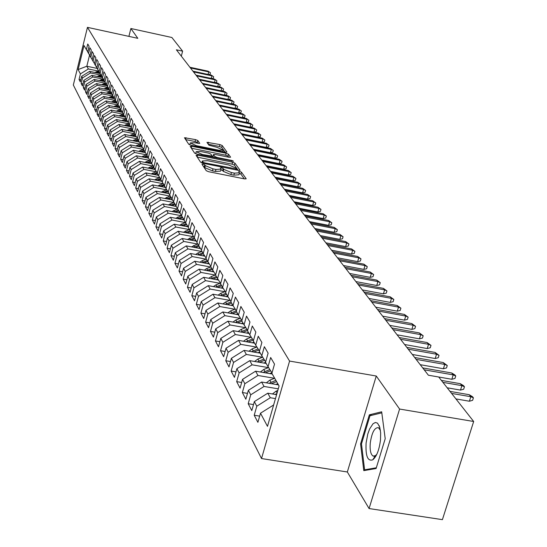 <?xml version="1.0" encoding="UTF-8"?>
<svg xmlns="http://www.w3.org/2000/svg" width="547" height="547" viewBox="0 0 547 547"><rect width="100%" height="100%" fill="white"/><g stroke="black" fill="none" stroke-linecap="round" stroke-linejoin="round"><path stroke-width="0.82" d="M203.101 164.114L201.987 164.257L206.26 170.712L208.674 171.724L244.625 178.903L246.212 178.794L241.466 172.175L239.784 171.478L238.683 171.553L239.463 172.804L234.396 173.139L231.429 172.544L223.744 169.338L223.169 168.51L221.494 167.806L220.373 167.881L221.118 169.112L215.962 169.454L212.981 168.852L205.316 165.645L204.769 164.818L203.101 164.114M239.395 173.078L238.923 174.794L233.849 175.143L230.889 174.548L223.203 171.334L222.629 170.5L220.933 169.796M197.836 140.545L195.573 139.615L184.448 137.735L188.797 144.326L191.088 145.276L225.46 152.264L226.957 152.087L222.212 145.523L219.942 144.586L206.951 142.323L208.927 145.194L216.933 147.3L223.169 150.076L219.06 150.288L196.455 145.693L190.247 142.924L194.452 142.719L199.771 143.41L197.836 140.545L197.33 142.452L195.067 141.523L185.665 139.601M176.394 49.804L428.383 375.215L438.715 377.013L473.668 421.491L399.59 409.047L376.268 376.021L289.575 361.068L87.458 27.35L137.81 38.324L130.883 28.512L171.881 37.497L182.616 51.158L176.394 49.804M197.645 155.136L196.072 155.321L200.674 162.268L203.046 163.266L238.492 170.384L240.065 170.281L234.964 163.17L232.605 162.199L197.645 155.136L197.159 156.962M194.636 153.153L190.185 146.432L191.737 146.261L226.171 153.249L228.489 154.206L230.608 157.187L229.063 157.269L215.046 154.432L213.48 154.521L214.862 156.545L217.193 157.515L231.866 160.476L233.535 161.228L196.968 154.124L194.636 153.153M289.575 361.068L261.528 458.55L73.332 85.024L87.458 27.35M101.571 75.91L100.08 73.544L101.544 67.643L103.007 70.146L101.53 76.081L102.508 77.783L103.992 71.828L105.475 74.378L103.985 80.361L104.976 82.098L106.474 76.095L107.991 78.693L106.487 84.723L107.499 86.488L109.01 80.436L110.549 83.082L109.031 89.168L110.063 90.966L111.588 84.86L113.161 87.554L111.622 93.687L112.675 95.52L114.22 89.366L115.82 92.108L114.261 98.296L115.335 100.169L116.894 93.954L118.528 96.751L116.955 102.993L118.043 104.901L119.629 98.631L121.29 101.482L119.697 107.786L120.812 109.721L122.405 103.404L124.101 106.309L122.494 112.661L123.629 114.644L125.242 108.265L126.972 111.226L125.345 117.639L126.501 119.656L128.135 113.222L129.899 116.237L128.251 122.713L129.434 124.771L131.082 118.275L132.88 121.352L131.218 127.889L132.422 129.988L134.09 123.431L135.923 126.569L134.241 133.167L135.471 135.307L137.16 128.689L139.034 131.895L137.324 138.548L138.582 140.736L140.292 134.056L142.199 137.331L140.476 144.046L141.755 146.275L143.492 139.533L145.44 142.876L143.69 149.659L144.996 151.936L146.753 145.126L148.743 148.538L146.972 155.389L148.305 157.714L150.083 150.835L152.114 154.322L150.322 161.235L151.683 163.608L153.488 156.668L155.56 160.23L153.748 167.211L155.136 169.638L156.962 162.63L159.081 166.261L157.249 173.317L158.664 175.792L160.51 168.715L162.678 172.428L160.818 179.553L162.274 182.089L164.141 174.937L166.356 178.732L164.476 185.925L165.96 188.517L167.854 181.296L170.117 185.18L168.209 192.448L169.727 195.094L171.649 187.799L173.967 191.771L172.031 199.115L173.584 201.822L175.525 194.445L177.898 198.513L175.936 205.932L177.522 208.701L179.498 201.255L181.925 205.412L179.936 212.906L181.556 215.744L183.56 208.216L186.042 212.468L184.024 220.044L185.686 222.95L187.717 215.34L190.26 219.696L188.216 227.354L189.918 230.328L191.97 222.636L194.575 227.101L192.503 234.841L194.247 237.883L196.332 230.109L198.999 234.677L196.893 242.506L198.677 245.624L200.797 237.76L203.532 242.444L201.392 250.362L203.224 253.555L205.378 245.61L208.175 250.41L206.007 258.41L207.881 261.685L210.069 253.644L212.94 258.567L210.739 266.662L212.66 270.027L214.875 261.89L217.822 266.936L215.586 275.127L217.562 278.573L219.812 270.348L222.827 275.524L220.557 283.811L222.588 287.346L224.872 279.025L227.969 284.337L225.665 292.72L227.743 296.351L230.068 287.927L233.248 293.383L230.902 301.862L233.043 305.588L235.401 297.069L238.67 302.676L236.283 311.257L238.478 315.086L240.878 306.457L244.235 312.214L241.815 320.904L244.065 324.836L246.506 316.104L249.958 322.026L247.497 330.819L249.808 334.86L252.29 326.019L255.839 332.104L253.336 341.007L255.716 345.164L258.239 336.22L261.89 342.477L259.34 351.489L261.787 355.769L264.358 346.702L268.112 353.143L265.521 362.271L268.044 366.675L270.656 357.499L274.519 364.124L271.88 373.375L279.093 385.963L267.49 426.359L260.502 413.204L257.897 422.318L254.211 415.241L256.789 406.202L254.341 401.601L251.784 410.599L248.201 403.727L250.731 394.797L248.359 390.326L245.842 399.207L242.362 392.527L244.851 383.707L242.54 379.358L240.071 388.138L236.68 381.642L239.128 372.931L236.885 368.699L234.451 377.368L231.155 371.051L233.562 362.442L231.374 358.326L228.988 366.893L225.781 360.747L228.147 352.241L226.02 348.234L223.668 356.699L220.544 350.709L222.875 342.306L220.803 338.408L218.492 346.771L215.45 340.938L217.74 332.631L215.723 328.836L213.446 337.102L210.479 331.42L212.735 323.209L210.773 319.51L208.53 327.68L205.645 322.149L207.86 314.026L205.945 310.416L203.744 318.504L200.927 313.103L203.115 305.076L201.248 301.554L199.074 309.547L196.325 304.282L198.479 296.344L196.66 292.912L194.513 300.816L191.84 295.681L193.959 287.831L192.182 284.481L190.076 292.303L187.457 287.291L189.549 279.524L187.819 276.256L185.734 283.989L183.183 279.1L185.248 271.415L183.553 268.228L181.501 275.873L179.013 271.1L181.043 263.497L179.389 260.386L177.372 267.955L174.937 263.285L176.941 255.77L175.327 252.728L173.331 260.215L170.958 255.654L172.934 248.215L171.355 245.241L169.392 252.652L167.067 248.201L169.016 240.837L167.478 237.931L165.536 245.268L163.266 240.912L165.187 233.624L163.683 230.786L161.768 238.041L159.546 233.788L161.447 226.574L159.97 223.798L158.083 230.984L155.916 226.82L157.789 219.675L156.346 216.961L154.48 224.079L152.36 220.003L154.206 212.933L152.798 210.28L150.958 217.323L148.88 213.337L150.705 206.335L149.324 203.737L147.505 210.711L145.475 206.814L147.28 199.881L145.926 197.337L144.135 204.243L142.145 200.428L143.923 193.556L142.603 191.067L140.832 197.911L138.883 194.171L140.641 187.375L139.341 184.934L137.598 191.71L135.683 188.052L137.42 181.31L136.155 178.924L134.425 185.638L132.559 182.048L134.275 175.375L133.03 173.037L131.321 179.683L129.489 176.175L131.184 169.563L129.967 167.273L128.285 173.857L126.487 170.418L128.162 163.868L126.972 161.618L125.304 168.148L123.54 164.77L125.201 158.281L124.032 156.08L122.384 162.548L120.655 159.239L122.296 152.811L121.147 150.651L119.52 157.057L117.831 153.816L119.444 147.444L118.323 145.324L116.709 151.676L115.055 148.497L116.655 142.179L115.547 140.1L113.954 146.398L112.333 143.28L113.913 137.017L112.832 134.979L111.253 141.222L109.66 138.159L111.226 131.957L110.166 129.954L108.607 136.141L107.041 133.14L108.586 126.986L107.547 125.024L106.009 131.157L104.47 128.21L106.002 122.111L104.976 120.183L103.451 126.261L101.947 123.369L103.458 117.325L102.453 115.431L100.949 121.461L99.465 118.624L100.963 112.627L99.978 110.767L98.487 116.743L97.031 113.954L98.515 108.012L97.551 106.186L96.074 112.114L94.645 109.379L96.108 103.479L95.164 101.687L93.701 107.568L92.299 104.88L93.749 99.028L92.819 97.27L91.37 103.103L89.988 100.457L91.431 94.658L90.515 92.928L89.079 98.713L87.725 96.115L89.147 90.364L88.245 88.662L86.829 94.399L85.496 91.848L86.911 86.139L86.023 84.47L84.621 90.159L83.308 87.657L84.71 81.995L83.835 80.354L82.447 85.995L81.161 83.534L82.542 77.913L81.688 76.306L89.66 71.342L100.08 73.544L99.123 71.869L100.58 65.989L99.144 63.527L97.694 69.38L96.751 67.739L98.2 61.907L96.785 59.486L95.349 65.291L94.426 63.678L95.855 57.893L94.474 55.52L93.052 61.278L92.142 59.685L93.558 53.948L92.197 51.616L90.788 57.326L89.893 55.767L91.294 50.071L89.954 47.78L88.559 53.442L87.684 51.91L89.072 46.263L87.759 44.006L86.378 49.627L87.718 51.76M80.812 79.848L79.048 79.479L80.313 81.9L81.688 76.306M79.048 79.479L80.416 73.907L78.118 69.572L84.012 45.504L86.378 49.627M88.559 53.442L89.927 55.616M97.14 68.416L86.829 66.235L88.347 68.97L98.289 71.076M80.416 73.907L88.347 68.97M78.118 69.572L86.829 66.235L89.578 55.062M90.788 57.326L92.176 59.534M89.66 71.342L90.542 72.936L100.573 75.055M82.542 77.913L90.542 72.936M93.052 61.278L94.467 63.52M83.835 80.354L91.875 75.349L102.378 77.565M91.875 75.349L92.771 76.97L102.891 79.103M84.71 81.995L92.771 76.97M95.349 65.291L96.792 67.582M86.023 84.47L94.132 79.424L104.723 81.653M94.132 79.424L95.048 81.072L105.25 83.219M86.911 86.139L95.048 81.072M97.694 69.38L99.157 71.712M88.245 88.662L96.429 83.575L107.109 85.811M96.429 83.575L97.359 85.25L107.65 87.404M89.147 90.364L97.359 85.25M90.515 92.928L98.761 87.793L109.53 90.043M98.761 87.793L99.711 89.503L110.097 91.67M91.431 94.658L99.711 89.503M102.508 77.783L104.026 80.19L101.824 81.045M92.819 97.27L101.14 92.087L111.998 94.351M101.14 92.087L102.104 93.824L112.579 96.012M93.749 99.028L102.104 93.824M104.976 82.098L106.528 84.553M95.164 101.687L103.561 96.457L114.514 98.734M103.561 96.457L104.539 98.228L115.109 100.422M96.108 103.479L104.539 98.228M107.499 86.488L109.072 88.99M97.551 106.186L106.022 100.908L117.072 103.198M106.022 100.908L107.021 102.713L117.687 104.921M98.515 108.012L107.021 102.713M110.063 90.966L111.663 93.51M99.978 110.767L108.532 105.441L119.704 107.752M108.532 105.441L109.544 107.28L120.313 109.503M100.963 112.627L109.544 107.28M112.675 95.52L114.309 98.118M102.453 115.431L111.082 110.056L122.501 112.409M111.082 110.056L112.121 111.93L122.986 114.166M103.458 117.325L112.121 111.93M115.335 100.169L117.003 102.809M104.976 120.183L113.687 114.761L125.195 117.12M113.687 114.761L114.74 116.661L125.707 118.911M106.002 122.111L114.74 116.661M118.043 104.901L119.745 107.595M107.547 125.024L116.333 119.547L127.93 121.919M116.333 119.547L117.414 121.489L128.483 123.752M108.586 126.986L117.414 121.489M120.812 109.721L122.542 112.47M110.166 129.954L119.034 124.429L130.719 126.808M119.034 124.429L120.128 126.405L131.307 128.682M111.226 131.957L120.128 126.405M123.629 114.644L125.393 117.441M112.832 134.979L121.79 129.4L133.557 131.793M121.79 129.4L122.904 131.417L134.193 133.707M113.913 137.017L122.904 131.417M126.501 119.656L128.306 122.514M115.547 140.1L124.593 134.466L136.456 136.873M124.593 134.466L125.728 136.524L137.126 138.829M116.655 142.179L125.728 136.524M129.434 124.771L131.266 127.683M118.323 145.324L127.451 139.635L139.41 142.049M127.451 139.635L128.613 141.728L140.121 144.052M119.444 147.444L128.613 141.728M132.422 129.988L134.295 132.955M121.147 150.651L130.371 144.9L142.418 147.328M130.371 144.9L131.553 147.04L143.177 149.379M122.296 152.811L131.553 147.04M135.471 135.307L137.379 138.336M124.032 156.08L133.345 150.275L145.488 152.709M133.345 150.275L134.548 152.456L146.288 154.808M125.201 158.281L134.548 152.456M138.582 140.736L140.531 143.834M126.972 161.618L136.374 155.758L148.613 158.199M136.374 155.758L137.605 157.98L149.468 160.346M128.162 163.868L137.605 157.98M141.755 146.275L143.752 149.434M129.967 167.273L139.471 161.344L151.806 163.806M139.471 161.344L140.723 163.615L152.709 166.001M131.184 169.563L140.723 163.615M144.996 151.936L147.034 155.163M133.03 173.037L142.63 167.054L155.075 169.522M142.63 167.054L143.909 169.365L156.011 171.765M134.275 175.375L143.909 169.365M148.305 157.714L150.384 161.003M136.155 178.924L145.851 172.879L158.418 175.361M145.851 172.879L147.157 175.238L159.389 177.652M137.42 181.31L147.157 175.238M151.683 163.608L153.81 166.972M139.341 184.934L149.14 178.821L161.83 181.317M149.14 178.821L150.48 181.235L162.835 183.662M140.641 187.375L150.48 181.235M155.136 169.638L157.31 173.071M142.603 191.067L152.504 184.893L165.317 187.402M152.504 184.893L153.864 187.354L166.356 189.802M143.923 193.556L153.864 187.354M158.664 175.792L160.886 179.307M145.926 197.337L155.929 191.094L168.879 193.617M155.929 191.094L157.324 193.611L169.953 196.072M147.28 199.881L157.324 193.611M162.274 182.089L164.538 185.679M149.324 203.737L159.437 197.426L172.517 199.97M159.437 197.426L160.859 199.997L173.625 202.472M150.705 206.335L160.859 199.997M165.96 188.517L168.278 192.188M152.798 210.28L163.02 203.901L176.237 206.451M163.02 203.901L164.476 206.527L177.378 209.016M154.206 212.933L164.476 206.527M169.727 195.094L172.1 198.848M156.346 216.961L166.678 210.513L180.031 213.084M166.678 210.513L168.168 213.2L181.214 215.703M157.789 219.675L168.168 213.2M173.584 201.822L176.011 205.658M159.97 223.798L170.425 217.275L184.065 219.887M170.425 217.275L171.943 220.024L185.139 222.547M161.447 226.574L171.943 220.024M177.522 208.701L180.004 212.633M163.683 230.786L174.247 224.188L188.147 226.834M174.247 224.188L175.806 226.998L189.153 229.535M165.187 233.624L175.806 226.998M181.556 215.744L184.1 219.764M167.478 237.931L178.165 231.258L192.188 233.918M178.165 231.258L179.751 234.137L193.255 236.687M169.016 240.837L179.751 234.137M185.686 222.95L188.291 227.067M171.355 245.241L182.165 238.492L196.318 241.165M182.165 238.492L183.792 241.432L197.453 244.003M172.934 248.215L183.792 241.432M189.918 230.328L192.578 234.54M175.327 252.728L186.26 245.897L200.544 248.577M186.26 245.897L187.929 248.906L201.747 251.49M176.941 255.77L187.929 248.906M194.247 237.883L196.975 242.205M179.389 260.386L190.459 253.473L204.872 256.167M190.459 253.473L192.161 256.557L206.151 259.162M181.043 263.497L192.161 256.557M198.677 245.624L201.481 250.047M183.553 268.228L194.753 261.234L209.303 263.934M194.753 261.234L196.496 264.386L210.65 267.004M185.248 271.415L196.496 264.386M203.224 253.555L206.096 258.088M187.819 276.256L199.149 269.179L213.843 271.886M199.149 269.179L200.934 272.413L215.265 275.045M189.549 279.524L200.934 272.413M207.881 261.685L210.827 266.334M192.182 284.481L203.655 277.315L218.485 280.037M203.655 277.315L205.487 280.632L219.99 283.284M193.959 287.831L205.487 280.632M212.66 270.027L215.675 274.785M196.66 292.912L208.27 285.657L223.244 288.385M208.27 285.657L210.144 289.055L224.838 291.722M198.479 296.344L210.144 289.055M217.562 278.573L220.653 283.462M201.248 301.554L213.002 294.211L228.12 296.946M213.002 294.211L214.93 297.691L229.802 300.371M203.115 305.076L214.93 297.691M222.588 287.346L225.761 292.365M205.945 310.416L217.85 302.976L233.125 305.718M217.85 302.976L219.826 306.546L234.895 309.246M207.86 314.026L219.826 306.546M227.743 296.351L231.005 301.5M210.773 319.51L222.827 311.968L238.273 314.723M222.827 311.968L224.858 315.633L240.126 318.347M212.735 323.209L224.858 315.633M233.043 305.588L236.393 310.881M215.723 328.836L227.935 321.198L243.572 323.968M227.935 321.198L230.013 324.959L245.487 327.687M217.74 332.631L230.013 324.959M238.478 315.086L241.924 320.515M220.803 338.408L233.179 330.668L249.001 333.451M233.179 330.668L235.313 334.525L250.991 337.273M222.875 342.306L235.313 334.525M244.065 324.836L247.606 330.415M226.02 348.234L238.56 340.391L254.581 343.188M238.56 340.391L240.748 344.357L256.646 347.119M228.147 352.241L240.748 344.357M249.808 334.86L253.452 340.596M231.374 358.326L244.085 350.381L260.31 353.184M244.085 350.381L246.341 354.449L262.451 357.225M233.562 362.442L246.341 354.449M255.716 345.164L259.463 351.065M236.885 368.699L249.767 360.644L266.198 363.461M249.767 360.644L252.078 364.822L268.42 367.618M239.128 372.931L252.078 364.822M261.787 355.769L265.644 361.841M242.54 379.358L255.599 371.187L272.249 374.018M255.599 371.187L257.986 375.488L274.553 378.298M244.851 383.707L257.986 375.488M268.044 366.675L272.009 372.924M248.359 390.326L261.603 382.032L278.471 384.876M261.603 382.032L264.051 386.456L278.266 388.842M250.731 394.797L264.051 386.456M254.341 401.601L267.777 393.19L276.597 394.661M267.777 393.19L270.3 397.744L275.462 398.599M256.789 406.202L270.3 397.744M181.317 56.163L182.616 51.158M130.883 28.512L128.907 36.382M376.268 376.021L347.331 471.986L369.081 508.553L399.59 409.047M369.081 508.553L442.407 519.65L473.668 421.491M347.331 471.986L261.528 458.55M260.502 413.204L273.63 404.985M360.576 443.891L363.782 470.632L376.097 468.512L385.211 438.715L381.669 411.788L369.355 414.831L360.576 443.891L361.492 444.034M259.668 416.137L254.211 415.241M253.493 404.595L248.201 403.727M247.49 393.382L242.362 392.527M241.665 382.483L236.68 381.642M235.996 371.871L231.155 371.051M230.478 361.546L225.781 360.747M225.111 351.502L220.544 350.709M219.887 341.711L215.45 340.938M214.8 332.179L210.479 331.42M209.843 322.887L205.645 322.149M205.016 313.828L200.927 313.103M200.311 305L196.325 304.282M195.717 296.378L191.84 295.681M191.238 287.975L187.457 287.291M186.869 279.77L183.183 279.1M182.609 271.756L179.013 271.1M178.445 263.934L174.937 263.285M174.377 256.29L170.958 255.654M170.404 248.823L167.067 248.201M166.527 241.528L163.266 240.912M162.732 234.389L159.546 233.788M159.02 227.408L155.916 226.82M155.396 220.585L152.36 220.003M151.847 213.904L148.88 213.337M148.381 207.375L145.475 206.814M144.982 200.975L142.145 200.428M141.659 194.711L138.883 194.171M138.405 188.578L135.683 188.052M135.218 182.568L132.559 182.048M132.094 176.688L129.489 176.175M129.037 170.917L126.487 170.418M126.036 165.269L123.54 164.77M123.102 159.724L120.655 159.239M120.224 154.295L117.831 153.816M117.4 148.969L115.055 148.497M114.631 143.745L112.333 143.28M111.916 138.617L109.66 138.159M109.25 133.584L107.041 133.14M106.638 128.648L104.47 128.21M104.067 123.807L101.947 123.369M101.551 119.048L99.465 118.624M99.082 114.378L97.031 113.954M96.648 109.79L94.645 109.379M94.269 105.284L92.299 104.88M91.923 100.86L89.988 100.457M89.626 96.511L87.725 96.115M87.363 92.238L85.496 91.848M85.147 88.04L83.308 87.657M82.959 83.91L81.161 83.534M203.361 166.336L204.783 167.642L212.441 170.862L212.981 168.852M221.043 169.385L220.578 171.115L215.422 171.457L212.441 170.862M244.283 178.835L240.926 174.165L239.285 173.474M238.157 170.315L234.431 165.126L232.078 164.155L197.276 157.139M203.005 162.172L204.667 162.862L236.837 169.037L236.181 168.093L228.584 164.934L207.457 160.681L202.308 160.996L203.005 162.172L202.732 163.197M191.375 148.23L225.651 155.177L226.171 153.249M228.735 157.208L227.962 156.134L225.651 155.177M213.063 156.326L213.638 157.495M200.434 151.471L196.182 151.704L202.506 154.541L212.188 156.093L210.821 154.069L208.496 153.105L200.434 151.471M198 143.444L197.33 142.452M225.138 152.196L221.706 147.423L219.436 146.487L208.236 144.203M373.403 458.803L373.464 459.268M371.926 415.262L369.355 414.831M455.931 398.92L469.388 401.224L470.817 396.712L451.596 393.409M469.189 394.695L472.499 396.705L473.401 397.826L470.817 396.712L469.189 394.695L450.017 391.392M473.401 397.826L472.608 400.329L469.388 401.224M272.454 393.97L276.057 391.18L277.794 390.49M276.946 393.437L275.264 394.442M275.92 384.445L277.801 383.707M266.334 382.832L269.828 380.158L274.676 378.25M271.401 383.686L276.604 381.621M275.859 380.315L269.097 383.297M447.193 387.802L460.485 390.1L461.887 385.642L442.906 382.353M460.307 383.686L463.569 385.669L464.451 386.756L461.887 385.642L460.307 383.686L441.367 380.397M464.451 386.756L463.671 389.232L460.485 390.1M428.369 375.201L451.822 379.283L453.203 374.88L424.198 369.806M451.665 372.972L454.885 374.934L455.74 375.994L453.203 374.88L451.665 372.972L422.722 367.905M455.74 375.994L454.974 378.435L451.822 379.283M366.107 442.926C365.43 455.89 367.652 461.524 372.76 459.822C376.657 456.547 379.228 449.907 380.486 439.911L380.657 432.916L379.755 427.186L377.519 423.152L375.365 422.489L373.013 423.761L369.622 428.937L367.782 434.044L366.107 442.926M380.411 430.373L378.415 427.658C374.558 427.446 371.851 432.547 370.278 442.961C369.738 450.017 370.661 454.379 373.027 456.034L375.351 455.733L376.842 454.263M376.322 467.781L364.596 469.811L361.478 443.897L369.991 415.734L381.806 412.835M366.661 470.14L364.596 469.811M269.753 373.594L271.893 372.753M260.386 372.001L263.77 369.451L268.598 367.55M265.363 372.849L270.635 370.763M269.842 369.519L263.1 372.466M263.757 363.037L265.555 362.333M254.594 361.471L257.876 359.023L262.663 357.143M259.483 362.305L264.652 360.275M263.88 359.058L257.261 361.929M420.233 364.692L443.398 368.76L444.752 364.411L416.103 359.358M443.255 362.558L447.268 365.519L444.752 364.411L443.255 362.558L414.674 357.506M447.268 365.519L446.516 367.933L443.398 368.76M412.315 354.47L435.2 358.517L436.533 354.224L408.233 349.191M435.077 352.418L439.022 355.324L436.533 354.224L435.077 352.418L406.838 347.393M439.022 355.324L438.284 357.711L435.2 358.517M257.917 352.774L259.675 352.077M248.967 351.222L252.146 348.883L256.892 347.017M253.767 352.056L258.827 350.066M258.075 348.883L251.579 351.673M404.609 344.514L427.221 348.548L428.527 344.302L400.568 339.29M427.111 342.545L430.995 345.403L428.527 344.302L427.111 342.545L399.207 337.54M430.995 345.403L430.27 347.762L427.221 348.548M252.235 342.778L253.958 342.101M243.477 341.253L246.56 339.01L251.271 337.164M248.201 342.073L253.152 340.131M252.42 338.976L246.047 341.697M397.101 334.819L419.446 338.832L420.732 334.641L393.102 329.656M419.351 332.925L423.173 335.735L420.732 334.641L419.351 332.925L391.775 327.947M423.173 335.735L422.462 338.067L419.446 338.832M246.697 333.048L248.393 332.385M238.136 331.544L241.124 329.397L245.801 327.564M242.772 332.357L247.593 330.47M246.916 329.335L240.666 331.981M241.309 323.564L242.971 322.915M232.933 322.08L235.832 320.029L240.461 318.217M237.494 322.887L241.952 321.144M241.555 319.94L235.415 322.525M236.058 314.334L237.685 313.698M227.86 312.87L230.67 310.894L235.265 309.103M232.345 313.67L236.694 311.968M236.331 310.785L230.301 313.301M230.937 305.329L232.53 304.706M222.916 303.886L225.637 301.999L230.198 300.221M227.32 304.679L231.572 303.024M230.964 301.965L225.316 304.317M225.945 296.549L227.511 295.941M218.089 295.134L220.735 293.322L225.255 291.558M222.424 295.913L226.574 294.3M225.979 293.267L220.455 295.558M221.077 287.989L222.615 287.394M213.385 286.594L215.949 284.857L220.434 283.114M217.644 287.366L221.699 285.794M221.118 284.789L215.709 287.011M216.325 279.64L217.856 279.045M208.797 278.259L211.279 276.591L215.648 274.895M212.981 279.025L216.94 277.493M216.38 276.508L211.08 278.676M211.689 271.49L213.214 270.895M204.311 270.129L206.718 268.529L210.882 266.915M208.428 270.888L212.298 269.391M211.751 268.433L206.561 270.546M207.163 263.531L208.68 262.943M199.935 262.191L202.267 260.659L206.383 259.066M203.983 262.943L207.764 261.48M207.231 260.543L202.144 262.601M389.792 325.376L411.87 329.376L413.135 325.226L385.826 320.262M411.788 323.557L415.556 326.32L413.135 325.226L411.788 323.557L384.541 318.6M415.556 326.32L414.852 328.624L411.87 329.376M382.661 316.173L404.493 320.152L405.737 316.05L378.743 311.113M404.424 314.422L408.13 317.144L405.737 316.05L404.424 314.422L377.485 309.493M408.13 317.144L407.44 319.421L404.493 320.152M375.721 307.202L397.293 311.161L398.517 307.106L371.837 302.197M397.238 305.52L400.896 308.193L398.517 307.106L397.238 305.52L370.613 300.611M400.896 308.193L400.213 310.443L397.293 311.161M368.945 298.457L390.278 302.395L391.481 298.382L365.102 293.493M390.23 296.836L393.833 299.469L391.481 298.382L390.23 296.836L363.905 291.954M393.833 299.469L393.163 301.698L390.278 302.395M362.333 289.924L383.426 293.842L384.616 289.876L358.531 285.014M383.399 288.365L386.948 290.956L384.616 289.876L383.399 288.365L357.369 283.51M386.948 290.956L386.285 293.158L383.426 293.842M355.885 281.596L376.746 285.5L377.915 281.575L352.124 276.734M376.726 280.098L380.227 282.649L377.915 281.575L376.726 280.098L350.983 275.264M380.227 282.649L379.577 284.83L376.746 285.5M349.595 273.473L370.223 277.35L371.379 273.466L345.868 268.652M370.216 272.03L373.669 274.539L371.379 273.466L370.216 272.03L344.754 267.223M373.669 274.539L373.027 276.693L370.223 277.35M343.454 265.534L363.858 269.397L364.993 265.555L339.755 260.769M363.858 264.153L367.263 266.621L364.993 265.555L363.858 264.153L338.675 259.367M367.263 266.621L366.634 268.755L363.858 269.397M337.451 257.787L357.642 261.63L358.757 257.828L333.793 253.063M357.649 256.454L361.006 258.888L358.757 257.828L357.649 256.454L332.733 251.695M361.006 258.888L360.384 261.001L357.642 261.63M202.739 255.764L204.25 255.182M195.662 254.444L197.925 252.974L201.987 251.401M199.641 255.189L203.347 253.753M202.814 252.844L197.836 254.854M331.591 250.218L351.564 254.04L352.665 250.28L327.968 245.541M351.584 248.94L354.894 251.333L352.665 250.28L351.584 248.94L326.928 244.201M354.894 251.333L354.285 253.425L351.564 254.04M198.424 248.181L199.928 247.6M191.484 246.875L197.699 243.907M195.402 247.613L199.046 246.205M198.506 245.323L193.624 247.278M325.862 242.827L345.629 246.622L346.709 242.902L322.272 238.191M345.656 241.589L348.924 243.955L346.709 242.902L345.656 241.589L321.26 236.885M348.924 243.955L348.316 246.02L345.629 246.622M194.206 240.762L195.703 240.188M187.402 239.483L193.501 236.591M191.252 240.208L194.841 238.827M194.294 237.966L189.508 239.88M320.262 235.593L339.824 239.374L340.89 235.689L316.706 231.005M339.858 234.403L343.085 236.735L340.89 235.689L339.858 234.403L315.722 229.726M343.085 236.735L342.49 238.779L339.824 239.374M190.082 233.521L191.573 232.947M183.409 232.256L189.406 229.439M187.204 232.974L190.725 231.613M190.199 230.779L185.488 232.646M314.792 228.53L334.149 232.284L335.202 228.639L311.27 223.976M334.19 227.381L337.376 229.678L335.202 228.639L334.19 227.381L310.299 222.732M337.376 229.678L336.788 231.702L334.149 232.284M186.048 226.437L187.532 225.87M179.505 225.193L185.399 222.444M183.238 225.904L186.712 224.564M186.192 223.744L181.556 225.583M309.438 221.617L328.597 225.35L329.636 221.74L305.951 217.111M328.651 220.516L331.797 222.779L329.636 221.74L328.651 220.516L305.007 215.887M331.797 222.779L331.215 224.783L328.597 225.35M182.11 219.511L183.58 218.944M175.69 218.28L181.481 215.607M179.361 218.985L182.78 217.672M182.274 216.872L177.707 218.67M304.207 214.855L323.174 218.574L324.193 214.998L300.747 210.39M323.229 213.795L326.333 216.031L324.193 214.998L323.229 213.795L299.824 209.193M326.333 216.031L325.766 218.014L323.174 218.574M178.254 212.742L179.717 212.174M171.956 211.532L177.659 208.913M175.566 212.222L178.931 210.93M178.438 210.151L173.946 211.915M299.086 208.243L317.862 211.935L318.874 208.4L295.653 203.812M317.923 207.224L320.993 209.426L318.874 208.4L317.923 207.224L294.751 202.65M320.993 209.426L320.426 211.388L317.862 211.935M174.486 206.116L175.943 205.556M168.305 204.92L173.919 202.363M171.861 205.61L175.17 204.339M174.684 203.573L170.267 205.303M294.074 201.768L312.665 205.446L313.663 201.939L290.676 197.385M312.734 200.79L315.763 202.964L313.663 201.939L312.734 200.79L289.787 196.236M315.763 202.964L315.209 204.906L312.665 205.446M170.794 199.634L172.052 199.149M164.729 198.452L170.267 195.949M168.23 199.135L171.491 197.884M171.013 197.132L166.664 198.828M289.165 195.436L307.578 199.087L308.563 195.614L285.801 191.088M307.653 194.493L310.641 196.64L308.563 195.614L307.653 194.493L284.932 189.966M310.641 196.64L310.094 198.561L307.578 199.087M167.184 193.289L168.421 192.811M161.235 192.127L166.691 189.672M164.674 192.797L167.888 191.566M167.423 190.835L163.136 192.496M284.365 189.235L302.594 192.865L303.564 189.426L281.028 184.92M302.676 188.325L305.629 190.438L303.564 189.426L302.676 188.325L280.173 183.826M305.629 190.438L305.089 192.353L302.594 192.865M163.642 187.074L164.866 186.609M157.803 185.932L163.184 183.532M161.194 186.595L164.36 185.385M163.902 184.667L159.683 186.301M279.661 183.156L297.712 186.773L298.676 183.368L276.351 178.883M297.807 182.288L300.72 184.373L298.676 183.368L297.807 182.288L275.517 177.809M300.72 184.373L300.194 186.267L297.712 186.773M160.182 180.995L161.386 180.537M154.452 179.867L159.751 177.515M157.782 180.524L160.88 179.341M160.456 178.623L156.298 180.23M275.052 177.207L292.939 180.804L293.883 177.426L271.77 172.975M293.028 176.373L295.913 178.431L293.883 177.426L293.028 176.373L270.956 171.922M295.913 178.431L295.387 180.305L292.939 180.804M156.791 175.04L157.974 174.589M151.163 173.925L156.394 171.621M154.439 174.575L157.338 173.467M157.078 172.708L152.989 174.288M270.539 171.382L288.255 174.951L289.192 171.608L267.285 167.184M288.351 170.575L291.202 172.613L289.192 171.608L288.351 170.575L266.492 166.151M291.202 172.613L290.683 174.466L288.255 174.951M153.468 169.201L154.637 168.756M147.943 168.107L153.098 165.85M151.17 168.75L154.008 167.662M153.775 166.917L149.741 168.462M266.115 165.666L283.667 169.221L284.59 165.912L262.895 161.509M283.77 164.893L286.587 166.903L284.59 165.912L283.77 164.893L262.109 160.497M286.587 166.903L286.074 168.743L283.667 169.221M150.213 163.485L151.362 163.047M144.784 162.404L149.871 160.189M147.964 163.04L150.746 161.974M150.363 161.303L146.562 162.76M261.781 160.073L279.168 163.601L280.078 160.319L258.587 155.943M279.278 159.327L282.067 161.31L280.078 160.319L279.278 159.327L257.822 154.951M282.067 161.31L281.561 163.136L279.168 163.601M147.02 157.885L148.155 157.454M141.687 156.818L146.705 154.644M144.818 157.44L147.553 156.401M147.177 155.738L143.444 157.167M257.534 154.582L274.758 158.097L275.661 154.842L254.362 150.493M274.874 153.871L277.63 155.827L274.874 153.871L253.61 149.522M277.63 155.827L277.131 157.632L274.758 158.097M143.895 152.394L145.017 151.963M138.658 151.341L143.608 149.215M141.735 151.957L144.422 150.938M144.052 150.288L140.388 151.69M253.364 149.201L270.437 152.695L271.326 149.475L250.225 145.146M270.553 148.517L273.281 150.452L270.553 148.517L249.487 144.196M273.281 150.452L272.789 152.244L270.437 152.695M140.832 147.006L141.946 146.582M135.683 145.974L140.517 143.902M138.712 146.582L141.352 145.577M140.989 144.941L137.393 146.316M249.282 143.929L266.198 147.403L267.08 144.203L246.164 139.902M266.321 143.266L269.015 145.181L266.321 143.266L245.439 138.972M269.015 145.181L268.529 146.952L266.198 147.403M137.823 141.728L138.938 141.304M132.764 140.709L137.42 138.719M135.752 141.311L138.343 140.326M137.988 139.704L134.453 141.051M245.275 138.753L262.04 142.206L262.909 139.041L242.184 134.76M262.163 138.118L264.83 140.011L262.163 138.118L241.473 133.844M264.83 140.011L264.351 141.769L262.04 142.206M134.877 136.552L135.984 136.128M129.899 135.54L134.487 133.598M132.846 136.141L135.389 135.171M135.041 134.562L131.567 135.882M241.343 133.673L257.958 137.106L258.82 133.967L238.273 129.714M258.088 133.065L260.728 134.931L258.088 133.065L237.583 128.819M260.728 134.931L260.249 136.675L257.958 137.106M131.984 131.471L133.092 131.054M127.089 130.48L131.608 128.572M129.988 131.068L132.504 130.118M132.148 129.516L128.736 130.815M237.487 128.695L253.958 132.107L254.806 128.996L234.444 124.764M254.088 128.107L256.7 129.954L254.088 128.107L233.76 123.882M256.7 129.954L256.228 131.683L253.958 132.107M129.14 126.487L130.248 126.07M124.333 125.509L128.784 123.643M127.191 126.09L129.673 125.154M129.318 124.566L125.96 125.837M233.699 123.807L250.027 127.198L250.868 124.114L230.684 119.909M250.164 123.246L252.748 125.072L250.164 123.246L230.013 119.041M252.748 125.072L252.276 126.781L250.027 127.198M126.357 121.598L127.465 121.181M121.632 120.634L126.008 118.802M124.442 121.208L126.89 120.278M126.535 119.711L123.239 120.962M229.979 119.007L246.171 122.378L246.998 119.321L226.991 115.137M246.314 118.467L248.864 120.272L246.314 118.467L226.328 114.289M248.864 120.272L248.406 121.967L246.171 122.378M123.622 116.798L124.723 116.381M118.972 115.848L123.287 114.05M121.749 116.415L124.169 115.499M123.813 114.938L120.566 116.169L120.073 115.267M245.056 115.561L242.526 113.783L245.056 115.561L244.598 117.249L242.389 117.646L243.203 114.617L223.361 110.46M242.526 113.783L222.718 109.626M120.942 112.087L122.036 111.67M116.367 111.144L120.614 109.386M119.096 111.711L121.489 110.802M121.147 110.255L117.94 111.472M238.677 112.969L239.477 110.002L219.805 105.865M238.813 109.174L241.316 110.938L238.813 109.174L219.169 105.045M241.316 110.938L240.865 112.607L238.759 112.99M118.302 107.465L119.403 107.048M113.81 106.535L117.995 104.805M116.497 107.089L118.863 106.193M118.521 105.66L115.355 106.85M235.032 108.381L235.819 105.462L216.311 101.352M235.162 104.655L237.637 106.398L235.162 104.655L215.689 100.545M237.637 106.398L237.193 108.053L235.189 108.415M115.718 102.918L116.812 102.508M111.294 102.002L115.424 100.306M113.94 102.549L116.279 101.667M115.95 101.14L112.826 102.323M231.449 103.868L232.222 101.004L212.879 96.915M231.579 100.21L234.034 101.933L231.579 100.21L212.263 96.128M234.034 101.933L233.59 103.581L231.675 103.916M113.174 98.46L114.261 98.05M108.826 97.551L112.901 95.889M111.431 98.098L113.749 97.222M113.42 96.71L110.337 97.865M227.935 99.438L228.687 96.628L209.508 92.559M228.058 95.848L230.485 97.551L228.058 95.848L208.906 91.787M230.485 97.551L230.048 99.185L228.229 99.506M110.679 94.077L111.636 93.715M106.398 93.181L110.426 91.547M108.969 93.722L111.253 92.86M110.932 92.347L107.889 93.496M224.482 95.089L225.22 92.327L206.192 88.286M224.598 91.561L227.005 93.25L224.598 91.561L205.604 87.52M227.005 93.25L226.567 94.863L224.844 95.164M108.224 89.77L109.174 89.414M104.012 88.888L107.991 87.281M106.549 89.421L108.805 88.566M108.491 88.067L105.489 89.195M221.084 90.816L221.808 88.101L202.937 84.081M221.2 87.349L223.579 89.017L221.2 87.349L202.356 83.329M223.579 89.017L223.149 90.617L221.508 90.905M105.817 85.537L106.754 85.188M101.667 84.669L105.605 83.082M104.169 85.195L106.405 84.354M106.091 83.862L103.13 84.976M217.747 86.611L218.458 83.944L199.737 79.944M217.856 83.206L220.215 84.853L217.856 83.206L199.163 79.212M220.215 84.853L219.791 86.447L218.232 86.713M103.445 81.38L104.368 81.038M99.363 80.525L103.253 78.966M103.732 79.725L100.805 80.826M214.465 82.481L215.162 79.862L196.592 75.883M214.574 79.13L216.906 80.765L214.574 79.13L196.031 75.165M216.906 80.765L216.489 82.344L215.012 82.597M101.12 77.298L102.029 76.949M97.099 76.45L100.942 74.912M99.527 76.963L101.592 76.183M101.414 75.664L98.528 76.751M211.238 78.419L211.921 75.848L193.501 71.889M211.34 75.13L213.651 76.751L211.34 75.13L192.947 71.178M213.651 76.751L213.241 78.31L211.846 78.549M98.829 73.277L99.732 72.942M94.877 72.443L98.672 70.932M97.263 72.949L99.301 72.183M99.137 71.671L96.279 72.737M208.065 74.426L208.735 71.896L190.459 67.965M208.168 71.192L210.458 72.792L208.168 71.192L189.918 67.267M210.458 72.792L210.048 74.351L208.735 74.57M204.783 167.642L205.316 165.645M215.422 171.457L215.962 169.454M222.629 170.5L223.169 168.51M223.203 171.334L223.744 169.338M230.889 174.548L231.429 172.544M233.849 175.143L234.396 173.139M240.926 174.165L241.466 172.175M204.236 166.814L204.769 164.818M232.078 164.155L232.605 162.199M234.431 165.126L234.964 163.17M204.482 163.553L204.667 162.862M235.552 169.789L235.736 169.105M236.53 169.987L236.755 169.146M201.987 162.979L202.431 161.31M191.265 148.059L191.737 146.261M227.962 156.134L228.489 154.206M213.002 156.565L213.521 154.616M214.554 157.68L214.862 156.545M217.015 158.172L217.193 157.515M231.689 161.139L231.866 160.476M202.335 155.204L202.506 154.541M210.438 156.845L210.616 156.182M211.846 157.133L212.086 156.237M196.284 146.336L196.455 145.693M218.882 150.924L219.06 150.288M208.038 143.923L208.489 142.247M219.436 146.487L219.942 144.586M221.706 147.423L222.212 145.523M185.556 139.43L186.021 137.659M195.067 141.523L195.573 139.615M276.057 391.18L277.076 392.985M269.828 380.158L270.997 382.23M263.77 369.451L264.905 371.461M257.876 359.023L258.984 360.986M252.146 348.883L253.22 350.791M246.56 339.01L247.613 340.863M241.124 329.397L242.15 331.202M235.832 320.029L236.824 321.786M230.67 310.894L231.641 312.611M225.637 301.999L226.581 303.674M220.735 293.322L221.651 294.949M215.949 284.857L216.844 286.443M211.279 276.591L212.154 278.149M206.718 268.529L207.573 270.047M202.267 260.659L203.108 262.143M197.925 252.974L198.739 254.417M193.679 245.466L194.472 246.875M189.529 238.123L190.308 239.504M185.474 230.95L186.233 232.304M181.508 223.942L182.254 225.261M177.631 217.084L178.363 218.376M173.843 210.376L174.555 211.641M170.131 203.812L170.828 205.05M166.5 197.392L167.184 198.602M162.944 191.108L163.615 192.291M159.464 184.954L160.121 186.11M156.059 178.924L156.702 180.059M152.722 173.023L153.351 174.131M149.454 167.238L150.069 168.326M146.247 161.57L146.849 162.637M143.109 156.018L143.697 157.064M140.032 150.569L140.613 151.601M137.01 145.235L137.577 146.24M134.049 139.998L134.61 140.982M131.15 134.863L131.697 135.827M128.299 129.824L128.839 130.774M125.502 124.88L126.036 125.81M122.76 120.025L123.28 120.942M117.427 110.59L117.92 111.465M114.829 106.002L115.308 106.843M112.285 101.496L112.744 102.303M109.783 97.065L110.22 97.845M107.321 92.716L107.745 93.462M104.901 88.443L105.311 89.161M102.528 84.238L102.918 84.935M100.197 80.115L100.573 80.778M97.899 76.054L98.262 76.696M95.65 72.067L95.992 72.683M236.577 169.994L236.824 169.098M201.795 162.91L202.308 160.996M212.961 156.463L213.48 154.521M195.662 153.659L196.182 151.704M211.908 157.139L212.168 156.168M189.734 144.852L190.247 142.924M222.732 151.71L223.121 150.275M375.351 455.733L372.76 459.822M375.68 456.458L374.962 456.342M374.169 456.219L373.027 456.034M380.247 429.942L379.235 425.703"/></g></svg>
